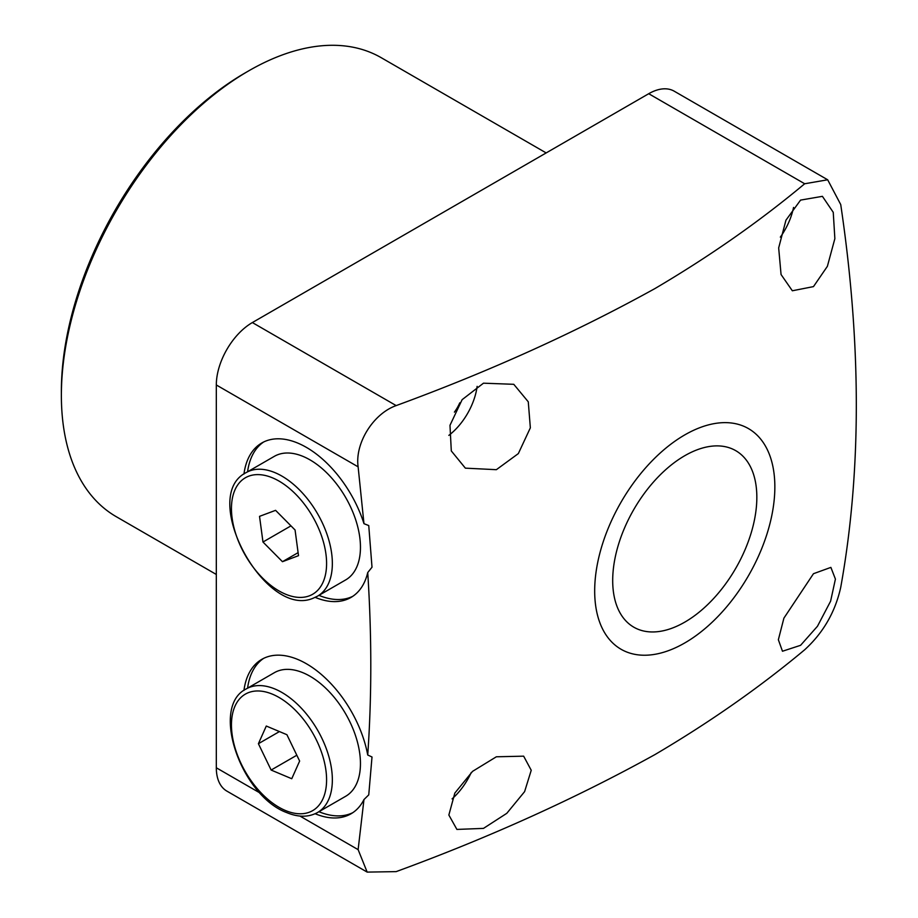 <?xml version="1.0" encoding="UTF-8"?>
<svg xmlns="http://www.w3.org/2000/svg" width="918" height="918" viewBox="0 0 918 918"><rect width="100%" height="100%" fill="white"/><g stroke="black" fill="none" stroke-linecap="round" stroke-linejoin="round"><path stroke-width="1.38" d="M303.238 672.848A71.34 41.195 -120 0 0 274.333 672.699L246.231 688.925A71.34 41.195 60 0 1 275.125 689.074A71.34 41.195 60 0 1 327.106 750.947A71.34 41.195 60 0 1 317.571 812.499L345.684 796.273A71.34 41.195 -120 0 0 355.209 734.721A71.34 41.195 -120 0 0 303.238 672.848M299.635 761.056L286.909 734.71L266.289 726.035L258.406 743.706L271.131 770.053L291.752 778.728L299.635 761.056M296.824 755.227L271.131 770.053M279.439 731.566L258.406 743.706M277.924 454.651A71.34 41.195 -120 0 0 274.333 456.338L246.231 472.563A71.34 41.195 60 0 1 249.811 470.877A71.34 41.195 60 0 1 319.246 516.742A71.34 41.195 60 0 1 317.571 596.138L345.684 579.912A71.34 41.195 -120 0 0 347.348 500.517A71.34 41.195 -120 0 0 277.924 454.651M295.068 529.996L275.584 510.339L259.53 516.352L262.973 542.022L282.457 561.69L298.511 555.677L295.068 529.996M298.098 552.659L282.457 561.69M290.972 525.865L262.973 542.022M299.922 816.045L358.123 849.643L367.166 872.1L396.174 871.618C489.363 837.457 575.575 798.465 654.832 754.653C709.706 722.328 759.656 687.364 804.684 649.772C823.239 632.8 835.254 611.996 840.727 587.359C861.509 472.036 861.509 344.434 840.727 204.565L827.68 179.79L804.684 183.761L648.728 93.716A50.96 29.422 -60 0 1 674.214 91.192L827.68 179.79M252.358 322.562L396.174 405.595C373.328 413.628 354.761 443.222 358.123 466.837L216.315 384.975A50.96 29.422 -60 0 1 252.358 322.562L648.728 93.716M396.174 405.595C489.363 371.434 575.575 332.442 654.832 288.631C709.706 256.306 759.656 221.341 804.684 183.761M367.166 872.1L226.872 791.109A50.96 29.422 -60 0 1 216.315 767.781L260.058 793.026M216.315 384.975L216.315 767.781M684.771 434.902A127.395 73.555 -60 0 1 774.849 486.919A127.395 73.555 -60 0 1 684.771 642.956A127.395 73.555 -60 0 1 594.68 590.94A127.395 73.555 -60 0 1 684.771 434.902M800.576 200.101L822.413 196.337L833.246 212.322L834.864 238.646L827.382 266.323L813.474 286.611L792.337 290.776L781.057 274.516L778.671 247.917L785.946 220.194L800.576 200.101M813.474 573.704L830.882 567.393L835.414 579.097L830.606 601.187L817.468 626.26L800.576 645.32L782.469 651.241L778.361 639.743L783.903 618.147L813.474 573.704M496.363 756.788L523.65 756.168L531.235 770.271L524.603 791.637L506.793 813.325L483.476 828.392L456.9 829.424L448.856 815.023L454.835 793.083L472.552 771.361L496.363 756.788M483.476 383.185L513.782 384.309L528.275 401.809L530.352 427.822L518.337 453.595L496.363 469.683L465.369 468.157L451.3 450.933L449.981 425.309L462.121 399.674L483.476 383.185M243.958 474.032A89.184 51.488 60 0 1 261.814 442.969A89.184 51.488 60 0 1 306.405 447.387A89.184 51.488 60 0 1 363.964 523.673L358.123 466.837M363.964 523.673L368.749 525.566L372.008 567.209L367.728 572.568A89.184 51.488 60 0 1 350.997 597.434A89.184 51.488 60 0 1 315.161 597.366M358.123 849.643L363.964 799.555L368.749 794.873L372.008 756.994L367.728 755.009C371.813 696.521 371.813 635.704 367.728 572.568M315.161 813.738A89.184 51.488 -120 0 0 350.997 813.807A89.184 51.488 -120 0 0 363.964 799.555M367.728 755.009A89.184 51.488 -120 0 0 306.405 663.748A89.184 51.488 -120 0 0 261.814 659.342A89.184 51.488 -120 0 0 243.958 690.405M459.769 402.841A28.033 16.18 -60 0 1 454.41 412.125M793.542 207.445A48.413 27.953 -60 0 1 780.334 237.142M684.771 622.14A101.921 58.844 -60 0 1 633.81 627.189A101.921 58.844 -60 0 1 618.181 545.521A101.921 58.844 -60 0 1 684.771 455.707A101.921 58.844 -60 0 1 735.731 450.658A101.921 58.844 -60 0 1 751.349 532.337A101.921 58.844 -60 0 1 684.771 622.14M318.925 811.719A89.184 51.488 -120 0 0 352.764 812.694M263.65 658.355A89.184 51.488 -120 0 0 247.585 688.144M477.13 386.375A48.413 27.953 -60 0 1 448.833 435.384M352.764 596.333A89.184 51.488 60 0 1 318.925 595.357M471.198 772.577A48.413 27.953 -60 0 1 452.081 798.867M247.585 471.783A89.184 51.488 60 0 1 263.65 441.994M546.176 152.927L381.245 57.708A264.992 152.996 120 0 0 248.755 70.824A264.992 152.996 120 0 0 248.744 70.835A264.992 152.996 120 0 0 61.368 395.383A264.992 152.996 120 0 0 116.253 516.685L216.315 574.461M61.368 395.383L61.368 391.217A259.897 150.047 -60 0 1 245.14 72.912A259.897 150.047 -60 0 1 245.152 72.912L248.744 70.835L245.14 72.912M272.635 694.26A67.266 38.831 -120 0 0 231.887 732.541A67.266 38.831 -120 0 0 285.406 810.491A67.266 38.831 -120 0 0 326.154 772.21A67.266 38.831 -120 0 0 272.635 694.26M248.767 476.167A67.266 38.831 -120 0 0 242.318 549.756A67.266 38.831 -120 0 0 309.274 595.862A67.266 38.831 -120 0 0 315.723 522.262A67.266 38.831 -120 0 0 248.767 476.167M246.231 688.925C209.809 706.642 241.101 795.963 286.714 812.591C298.339 817.422 308.62 817.399 317.571 812.499M246.231 472.563C198.437 496.11 265.474 619.902 313.589 598.02L317.571 596.138"/></g></svg>
